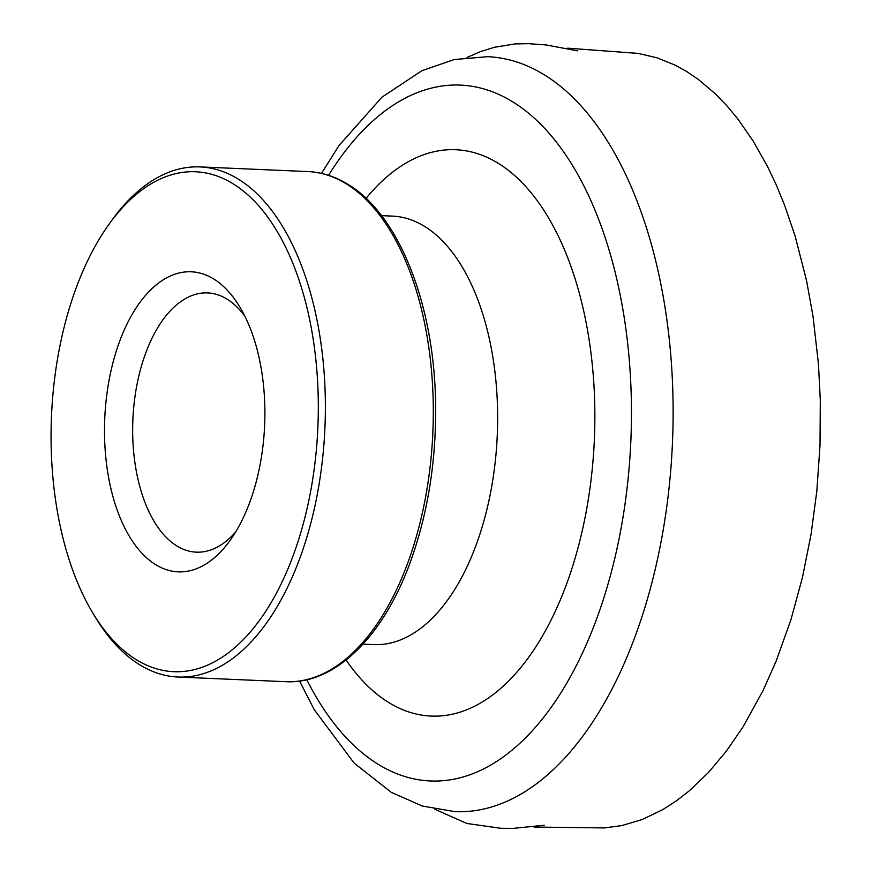 <?xml version="1.0" encoding="UTF-8"?>
<svg xmlns="http://www.w3.org/2000/svg" width="872" height="872" viewBox="0 0 872 872"><rect width="100%" height="100%" fill="white"/><g stroke="black" fill="none" stroke-linecap="round" stroke-linejoin="round"><path stroke-width="1.31" d="M109.207 223.995L111.976 220.136A255.3 136.043 92.5 0 1 200.026 166.912A255.3 136.043 92.5 0 1 324.929 427.847A255.3 136.043 92.5 0 1 177.986 677.032A255.3 136.043 92.5 0 1 143.182 666.818A255.3 136.043 92.5 0 1 94.863 616.406L92.421 612.329A250.188 133.318 -87.5 0 0 139.793 661.739A250.188 133.318 -87.5 0 0 317.223 375.385A250.188 133.318 -87.5 0 0 109.207 223.995A250.188 133.318 -87.5 0 0 92.421 612.329M211.645 277.765A150.169 80.017 -87.5 0 0 105.152 449.636A150.169 80.017 -87.5 0 0 230.001 540.509A150.169 80.017 -87.5 0 0 240.073 307.413A150.169 80.017 -87.5 0 0 211.645 277.765M244.912 316.296A129.743 69.139 -87.5 0 0 225.249 298.093A129.743 69.139 -87.5 0 0 207.558 292.905A129.743 69.139 -87.5 0 0 132.882 419.552A129.743 69.139 -87.5 0 0 196.364 552.161A129.743 69.139 -87.5 0 0 235.582 532.073M285.907 681.697A255.3 136.043 -87.5 0 0 430.245 465.746A255.3 136.043 -87.5 0 0 342.75 181.79A255.3 136.043 -87.5 0 0 307.947 171.577C320.482 172.144 332.613 175.697 344.32 182.226C397.894 210.937 434.975 304.045 435.629 406.461C436.065 462.127 427.716 513.772 410.581 561.394C383.615 636.266 335.251 684.367 285.907 681.697L177.986 677.032M321.495 173.386L338.914 145.657L382.034 97.119L421.917 70.697L454.236 59.547L487.601 56.68A377.838 201.345 92.5 0 1 539.103 71.787A377.838 201.345 92.5 0 1 668.595 492.059A377.838 201.345 92.5 0 1 454.977 811.658L422.255 806.011L391.245 792.31L354.087 763.054L314.182 709.601L299.565 681.065M306.781 679.746A348.277 185.583 -87.5 0 0 382.895 767.077A348.277 185.583 -87.5 0 0 620.613 530.841A348.277 185.583 -87.5 0 0 507.918 99.026A348.277 185.583 -87.5 0 0 328.57 175.316M366.044 198.38A283.444 151.041 92.5 0 1 594.17 389.228A283.444 151.041 92.5 0 1 392.618 704.805A283.444 151.041 92.5 0 1 346.097 660.006M363.014 644.146L373.837 644.604A214.447 114.276 -87.5 0 0 497.269 435.292A214.447 114.276 -87.5 0 0 392.356 216.103L381.522 215.635M200.026 166.912L307.947 171.577M434.539 809.14L466.793 823.462L500.681 828.28L512.998 828.4L544.226 825.239M534.111 827.048L604.274 827.931L621.714 825.61L642.304 819.484L662.785 809.619L676.225 800.987L689.381 790.751L708.413 772.548L726.398 751.097L743.108 726.747L763.098 690.482L776.189 661.031L790.948 619.676L802.556 577.024L811.091 534.144L816.846 490.892L820.018 445.2L820.301 400.052L818.437 363.929L812.966 315.915L806.567 280.697L795.046 235.8L784.266 204.342L776.156 184.668L767.36 166.181L753.027 140.828L737.538 118.57L726.681 105.534L715.498 93.958L698.254 79.363L686.547 71.45L674.764 64.975L656.921 57.781L638.086 53.399L567.727 48.178M577.755 50.87L546.112 44.952L528.715 43.687L515.167 43.905L494.446 47.273L480.559 51.59L467.054 57.421"/></g></svg>
